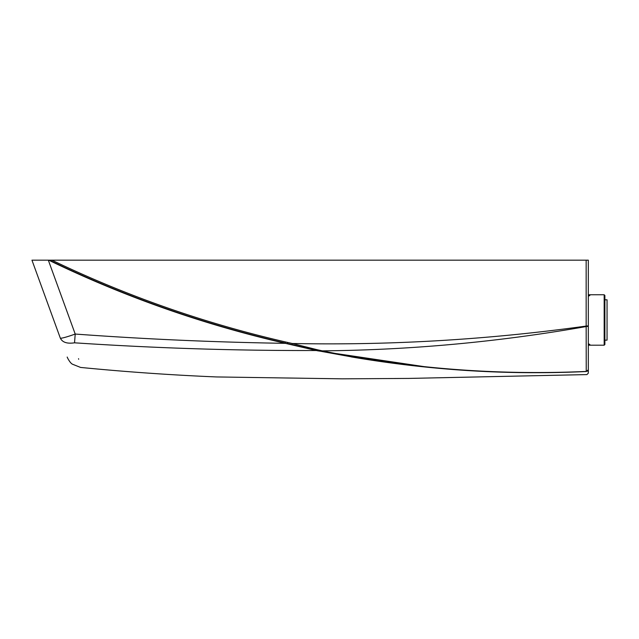 <?xml version="1.0" encoding="UTF-8"?>
<svg xmlns="http://www.w3.org/2000/svg" width="639" height="639" viewBox="0 0 639 639"><rect width="100%" height="100%" fill="white"/><g stroke="black" fill="none" stroke-linecap="round" stroke-linejoin="round"><path stroke-width="0.96" d="M287.039 343.447L316.417 350.356L316.696 349.597L292.287 343.494C390.477 345.467 488.436 339.66 586.155 326.066L588.319 325.874L588.319 260.169L31.95 260.169L60.314 338.095C62.358 342.352 67.103 343.934 74.531 342.816C82.559 375.045 82.559 375.045 74.531 342.816C154.973 348.167 235.575 350.739 316.345 350.523L285.329 343.335C215.127 342.256 145.085 339.165 75.21 334.053A15.855 1.302 160 0 1 60.314 338.095C69.379 363 69.379 363 60.314 338.095A15.855 1.302 160 0 0 62.886 337.895M588.319 260.169L586.155 260.169L586.163 326.553L588.319 326.297L588.319 325.874L588.319 364.653M78.677 359.262L78.541 358.687M67.223 357.073L67.223 357.073C66.855 356.658 69.707 362.768 72.415 364.19L80.594 367.433C125.779 371.866 171.036 375.037 216.373 376.938L342.216 378.831L408.912 378.416L586.921 374.59L588.319 373.152L588.319 326.297M41.152 260.169L31.95 260.169L60.314 338.095M48.316 260.169L75.21 334.053L74.531 342.816M588.319 345.915L588.319 369.805L586.235 371.427L586.163 326.553C498.763 341.945 410.821 350.044 322.328 350.851A251.926 22.253 -167.1 0 1 317.998 349.908L316.696 349.597M586.235 370.492L586.235 371.251M317.998 349.908L317.655 350.811L316.345 350.523L317.719 350.651A774.7 474.09 -163.4 0 0 322.072 351.522L322.328 350.851C408.728 368.567 496.687 375.428 586.211 371.427L586.211 371.427M588.319 369.805L586.961 371.211L588.319 369.765M317.655 350.811L429.751 367.465M586.929 371.235C586.921 375.7 586.921 375.7 586.929 371.235M322.072 351.522L356.818 357.84M292.031 344.597L292.287 343.494L285.657 342.001C204.704 323.382 126.786 296.105 51.895 260.169M587.169 371.203L588.319 369.885M587.584 371.035L588.16 370.436M604.885 312.503L604.885 306.688M604.167 294.755L604.885 295.482L604.885 344.477L604.167 345.196L604.167 294.755L588.319 294.755M588.319 343.758L589.853 344.517L588.319 344.74M589.853 344.517L588.319 344.365M588.319 295.218L589.853 295.442L588.319 296.2M588.319 295.585L589.853 295.442M604.885 299.803L607.05 299.803L607.05 340.156L604.885 340.156M48.716 260.169C124.437 296.784 203.314 324.508 285.329 343.335L286.975 343.702M49.355 260.169C124.94 296.624 203.617 324.253 285.393 343.071L285.657 342.001M287.039 343.439L287.294 342.368M356.482 357.784L352.816 357.169M351.202 356.897C379.015 361.642 406.915 365.332 434.911 367.96C484.753 372.705 535.194 373.887 586.227 371.531L586.251 371.523M587.672 370.987L586.977 371.211M604.167 345.196L588.319 345.196"/></g></svg>
